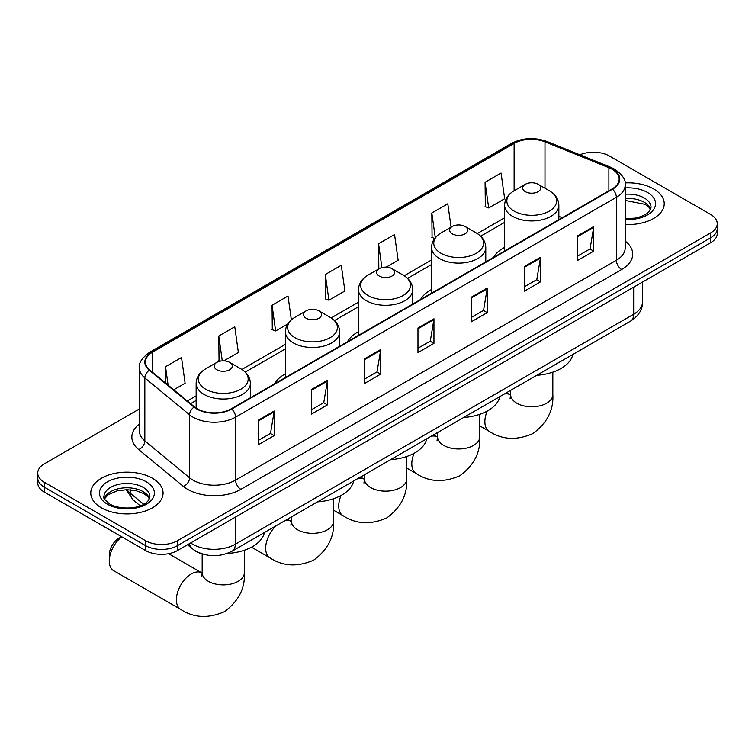 <?xml version="1.0" encoding="UTF-8"?>
<svg xmlns="http://www.w3.org/2000/svg" width="755" height="755" viewBox="0 0 755 755"><rect width="100%" height="100%" fill="white"/><g stroke="black" fill="none" stroke-linecap="round" stroke-linejoin="round"><path stroke-width="1.13" d="M285.409 373.885A39.921 23.046 0 0 0 274.452 383.88M358.483 331.7A39.921 23.046 0 0 0 347.517 341.694M431.549 289.514A39.921 23.046 0 0 0 420.592 299.509M504.623 247.329A39.921 23.046 0 0 0 493.657 257.313M202.953 554.151A22.593 13.043 180 0 1 193.827 549.876M139.392 408.965L44.366 463.825A22.593 13.043 0 0 0 37.75 473.055L37.75 482.889A22.593 13.043 0 0 0 44.366 492.118L145.555 550.537A22.593 13.043 0 0 0 177.51 550.537L710.634 242.742A22.593 13.043 0 0 0 717.25 233.522L717.25 228.605A22.593 13.043 0 0 1 710.634 237.825A22.593 13.043 0 0 0 717.25 228.605L717.25 223.678A22.593 13.043 0 0 0 710.634 214.458L609.445 156.04A22.593 13.043 0 0 0 579.906 154.822M37.75 473.055A22.593 13.043 0 0 0 44.366 482.275L145.555 540.703A22.593 13.043 0 0 0 177.51 540.703L177.51 545.62L710.634 237.825L177.51 545.62A22.593 13.043 0 0 1 145.555 545.62A22.593 13.043 0 0 0 177.51 545.62L177.51 550.537M44.366 482.275L44.366 487.202L145.555 545.62L44.366 487.202A22.593 13.043 0 0 1 37.75 477.972A22.593 13.043 0 0 0 44.366 487.202L44.366 492.118M653.641 188.939A36.155 20.876 0 0 0 625.046 182.899A36.155 20.876 0 0 1 653.641 188.939A36.155 20.876 0 0 1 664.23 203.699A36.155 20.876 0 0 0 653.641 188.939M152.482 478.283A36.155 20.876 0 0 0 113.08 473.753A36.155 20.876 0 0 0 90.77 493.043A36.155 20.876 0 0 0 101.359 507.794A36.155 20.876 0 0 0 140.751 512.324A36.155 20.876 0 0 0 163.071 493.043A36.155 20.876 0 0 0 152.482 478.283A36.155 20.876 0 0 0 113.08 473.753A36.155 20.876 0 0 0 90.77 493.043A36.155 20.876 0 0 0 101.359 507.794A36.155 20.876 0 0 0 140.751 512.324A36.155 20.876 0 0 0 163.071 493.043A36.155 20.876 0 0 0 152.482 478.283M612.107 169.252A24.103 13.911 180 0 1 619.166 179.095A24.103 13.911 180 0 1 612.107 188.939L231.304 408.785A24.103 13.911 180 0 1 194.516 406.926L149.773 370.035A24.103 13.911 180 0 1 145.413 362.051A24.103 13.911 180 0 1 152.472 352.217L514.117 143.422A24.103 13.911 180 0 1 544.987 141.864L608.889 167.695A24.103 13.911 180 0 1 612.107 169.252M612.531 169.007A24.707 14.26 0 0 0 609.228 167.412L545.327 141.581A24.707 14.26 0 0 0 513.693 143.176L152.048 351.972A24.707 14.26 0 0 0 149.282 370.233L194.026 407.124A24.707 14.26 0 0 0 231.728 409.031L612.531 189.184A24.707 14.26 0 0 0 612.531 169.007M258.201 420.261L258.201 444.855L274.178 435.635L274.178 411.031L258.201 420.261M258.201 440.495L270.507 433.389L274.112 411.852A6.021 3.482 -120 0 0 274.178 411.031M270.403 433.445L274.178 435.635M311.456 389.505L311.456 414.108L327.434 404.888L327.434 380.284L311.456 389.505M311.456 409.748L323.763 402.641L327.368 381.105A6.021 3.482 -120 0 0 327.434 380.284M323.659 402.698L327.434 404.888M364.722 358.757L364.722 383.361L380.699 374.131L380.699 349.537L364.722 358.757M364.722 378.991L377.028 371.894L380.633 350.348A6.021 3.482 -120 0 0 380.699 349.537M376.915 371.951L380.699 374.131M577.754 235.768L577.754 260.362L593.732 251.141L593.732 226.538L577.754 235.768M577.754 256.002L590.061 248.895L593.666 227.359A6.021 3.482 -120 0 0 593.732 226.538M589.948 248.961L593.732 251.141M524.489 266.515L524.489 291.119L540.467 281.889L540.467 257.295L524.489 266.515M524.489 286.749L536.796 279.643L540.41 258.106A6.021 3.482 -120 0 0 540.467 257.295M536.692 279.709L540.467 281.889M471.233 297.262L471.233 321.866L487.211 312.636L487.211 288.042L471.233 297.262M471.233 317.496L483.54 310.39L487.145 288.854A6.021 3.482 -120 0 0 487.211 288.042M483.436 310.456L487.211 312.636M417.977 328.01L417.977 352.613L433.955 343.383L433.955 318.789L417.977 328.01M417.977 348.244L430.284 341.137L433.889 319.601A6.021 3.482 -120 0 0 433.955 318.789M430.171 341.203L433.955 343.383M625.187 224.499A36.155 20.876 0 0 0 664.23 203.699A36.155 20.876 0 0 1 625.187 224.499M177.51 540.703L710.634 232.908A22.593 13.043 0 0 0 717.25 223.678M223.848 360.871L238.372 352.481L234.767 326.783L218.79 336.003L219.044 360.456M173.744 389.797L185.117 383.229L181.511 357.53L165.534 366.751L165.534 383.03M386.183 267.147L398.149 260.239L394.544 234.541L378.566 243.761L378.821 268.214M451.084 227.17L447.8 203.784L431.822 213.014L432.077 237.466M485.078 182.266L488.693 207.965L504.67 198.744L501.056 173.037L485.078 182.266L485.342 206.719M291.364 319.827L288.023 296.036L272.045 305.256L272.31 329.709M325.311 274.509L328.916 300.216L344.893 290.986L341.288 265.288L325.311 274.509L325.565 298.961M328.916 300.216L325.311 298.867M379.538 268.478L378.566 268.119M378.566 243.761L381.907 267.591M434.691 238.438L431.822 237.363M431.822 213.014L435.286 237.693M488.693 207.965L485.078 206.615M272.045 305.256L275.65 330.964L287.74 323.98M275.65 330.964L272.045 329.614M220.696 361.069L218.79 360.361M218.79 336.003L222.281 360.89M165.534 366.751L168.11 385.154M504.623 250.99L504.623 205.285A27.114 15.657 0 0 0 512.56 216.355A27.114 15.657 0 0 0 542.109 219.752A27.114 15.657 0 0 0 558.851 205.285C558.653 199.254 555.482 194.412 549.347 190.77L538.126 184.296A9.041 5.219 0 0 0 525.348 184.296A9.041 5.219 0 0 0 525.348 191.676A9.041 5.219 0 0 0 538.126 191.676A9.041 5.219 0 0 0 538.126 184.296L549.347 190.77A24.906 14.383 0 0 1 549.347 211.107A24.906 14.383 0 0 1 514.127 211.107A24.906 14.383 0 0 1 514.127 190.77L514.117 143.422M536.72 375.31A41.421 23.915 0 0 0 572.866 354.444M452.273 233.861A9.041 5.219 0 0 0 465.061 233.861A9.041 5.219 0 0 0 465.061 226.481L476.282 232.955A24.906 14.383 0 0 1 476.282 253.293A24.906 14.383 0 0 1 441.052 253.293A24.906 14.383 0 0 1 441.052 232.955C434.918 236.598 431.747 241.44 431.549 247.48A27.114 15.657 0 0 0 439.495 258.55A27.114 15.657 0 0 0 469.044 261.938A27.114 15.657 0 0 0 485.776 247.48C485.578 241.44 482.417 236.598 476.282 232.955L465.061 226.481A9.041 5.219 0 0 0 452.273 226.481A9.041 5.219 0 0 0 452.273 233.861M463.645 417.496A41.421 23.915 0 0 0 499.791 396.63M379.208 276.047A9.041 5.219 0 0 0 391.987 276.047A9.041 5.219 0 0 0 391.987 268.667L403.208 275.141A24.906 14.383 0 0 0 403.208 275.141A24.906 14.383 0 0 1 403.208 295.479A24.906 14.383 0 0 1 367.978 295.479A24.906 14.383 0 0 1 367.978 275.15C361.843 278.793 358.682 283.625 358.483 289.665A27.114 15.657 0 0 0 366.42 300.735A27.114 15.657 0 0 0 395.969 304.123A27.114 15.657 0 0 0 412.711 289.665C412.513 283.625 409.342 278.793 403.208 275.15L391.987 268.667A9.041 5.219 0 0 0 379.208 268.667A9.041 5.219 0 0 0 379.208 276.047M390.571 459.682A41.421 23.915 0 0 0 426.717 438.815M306.134 318.232A9.041 5.219 0 0 0 318.912 318.232A9.041 5.219 0 0 0 318.912 310.852L330.133 317.336A24.906 14.383 0 0 0 330.133 317.336A24.906 14.383 0 0 1 330.133 337.674A24.906 14.383 0 0 1 294.912 337.674A24.906 14.383 0 0 1 294.912 317.336C288.778 320.979 285.607 325.811 285.409 331.851A27.114 15.657 0 0 0 293.355 342.921A27.114 15.657 0 0 0 322.904 346.309A27.114 15.657 0 0 0 339.637 331.851C339.439 325.811 336.268 320.979 330.143 317.336L318.912 310.852A9.041 5.219 0 0 0 306.134 310.852A9.041 5.219 0 0 0 306.134 318.232M317.506 501.867A41.421 23.915 0 0 0 353.651 481.001M121.791 536.814A21.093 12.174 120 0 0 109.286 561.031L109.286 554.878A13.562 7.824 -60 0 1 118.875 538.277L121.593 536.701L118.875 538.277M109.286 561.031A21.093 12.174 120 0 0 113.656 570.686L180.766 609.427A21.093 12.174 -60 0 1 177.529 592.524A21.093 12.174 -60 0 1 191.308 573.942A21.093 12.174 -60 0 1 201.849 572.894L202.17 573.073M216.874 369.771A9.041 5.219 0 0 0 229.652 369.771A9.041 5.219 0 0 0 229.652 362.391L240.873 368.865A24.906 14.383 0 0 1 240.873 389.202A24.906 14.383 0 0 1 205.653 389.202A24.906 14.383 0 0 1 205.653 368.865C199.518 372.508 196.347 377.349 196.149 383.389A27.114 15.657 0 0 0 204.086 394.45A27.114 15.657 0 0 0 233.644 397.847A27.114 15.657 0 0 0 250.377 383.389C250.179 377.349 247.008 372.508 240.873 368.865L229.652 362.391A9.041 5.219 0 0 0 216.874 362.391A9.041 5.219 0 0 0 216.874 369.771M227.113 553.472A41.421 23.915 0 0 0 264.392 532.539M190.666 542.949A30.125 17.393 0 0 0 192.695 544.232A30.125 17.393 0 0 0 235.296 544.232L633.672 314.24A30.125 17.393 0 0 0 642.496 301.934C642.722 309.418 638.739 315.816 630.557 321.13L232.181 551.131A15.062 8.701 60 0 0 235.296 544.232L235.296 517.175M633.672 287.174L633.672 314.24A15.062 8.701 60 0 1 630.557 321.13M189.448 543.647A15.062 10.079 129.5 0 0 192.072 548.545L187.495 544.77M710.634 242.742L710.634 232.908M145.555 550.537L145.555 540.703M127.076 489.693A30.125 17.393 0 0 0 130.54 493.449L130.54 489.844M140.251 505.822L133.295 500.084A15.062 10.079 129.5 0 1 130.54 493.449L143.667 504.274M625.187 241.081A37.656 21.744 180 0 1 621.686 269.497L240.892 489.353A7.531 4.351 60 0 1 235.569 480.123L616.363 260.277A30.125 17.393 0 0 0 625.187 247.97L625.187 185.003A30.125 17.393 180 0 1 616.363 197.3A7.531 4.351 -120 0 0 612.531 189.184M240.892 489.353A37.656 21.744 180 0 1 187.636 489.353A37.656 21.744 180 0 1 183.418 486.447L138.665 449.555A37.656 21.744 180 0 1 139.392 424.036M192.959 480.123A30.125 17.393 0 0 0 235.569 480.123L235.569 417.147A30.125 17.393 180 0 1 189.581 414.825L144.837 377.934A30.125 17.393 180 0 1 139.392 367.959L139.392 430.935A30.125 17.393 0 0 0 144.837 440.911L189.581 477.802A30.125 17.393 0 0 0 192.959 480.123M625.187 185.003C626.197 180.294 622.733 175.047 614.806 169.252L610.842 167.327A7.531 3.53 112 0 0 609.228 167.412M610.842 167.327L546.941 141.496C534.465 137.08 522.62 137.721 511.418 143.422A7.531 4.351 60 0 1 513.693 143.176M152.048 351.972A7.531 4.351 -120 0 0 149.773 352.207C141.959 357.832 138.495 363.079 139.392 367.959M149.282 370.233A7.531 5.04 129.5 0 0 144.837 377.934L144.837 440.911A7.531 5.04 -50.5 0 1 138.665 449.555M546.941 141.496A7.531 3.53 112 0 0 545.327 141.581M194.026 407.124A7.531 5.04 129.5 0 0 189.581 414.825L189.581 477.802A7.531 5.04 -50.5 0 1 183.418 486.447M231.728 409.031A7.531 4.351 60 0 1 235.569 417.147L616.363 197.3L616.363 260.277A7.531 4.351 60 0 0 621.686 269.497M152.472 352.217L152.472 372.262M608.889 167.695L608.889 190.798M544.987 141.864L544.987 188.25M562.248 217.723L558.851 216.345M504.623 217.78L477.283 233.569M431.549 259.965L404.208 275.754M358.483 302.16L331.143 317.94M285.409 344.346L241.874 369.478M196.149 395.875L187.306 400.981M417.977 328.793L433.889 319.601M471.233 298.046L487.145 288.854M524.489 267.298L540.41 258.106M577.754 236.541L593.666 227.359M364.722 359.54L380.633 350.348M311.456 390.288L327.368 381.105M258.201 421.035L274.112 411.852M650.659 209.277A22.961 13.25 0 0 0 644.317 202.321A22.961 13.25 0 0 0 625.187 198.546M625.187 218.629L635.097 218.148L641.335 216.506L646.78 213.712L649.158 211.617L651.037 207.389A22.961 13.25 0 0 0 644.317 198.018A22.961 13.25 0 0 0 625.187 194.233M625.187 219.469A27.473 15.864 0 0 0 652.877 210.532A27.473 15.864 0 0 0 647.507 192.478A27.473 15.864 0 0 0 625.187 187.919M552.83 372.149L552.83 394.62A21.093 12.174 180 0 1 546.648 403.227A21.093 12.174 180 0 1 516.826 403.227A21.093 12.174 180 0 1 510.644 394.62L510.078 398.659M504.246 394.063A21.093 12.174 -60 0 1 510.323 394.799L510.644 394.978M552.83 394.62C553.736 410.097 547.101 423.083 532.926 433.568C516.76 440.609 502.198 439.863 489.24 431.332A21.093 12.174 -60 0 1 487.192 411.098M479.755 414.335L479.755 436.805A21.093 12.174 180 0 1 473.574 445.412A21.093 12.174 180 0 1 443.751 445.412A21.093 12.174 180 0 1 437.579 436.805L437.013 440.844M431.171 436.248A21.093 12.174 -60 0 1 437.258 436.985L437.57 437.164M479.755 436.805C480.661 452.283 474.027 465.269 459.852 475.754C443.695 482.794 429.133 482.049 416.165 473.517A21.093 12.174 -60 0 1 414.127 453.283M406.681 456.53L406.681 478.991A21.093 12.174 180 0 1 400.509 487.598A21.093 12.174 180 0 1 370.686 487.598A21.093 12.174 180 0 1 364.505 478.991L363.938 483.03M358.096 478.434A21.093 12.174 -60 0 1 364.184 479.17L364.505 479.359M406.681 478.991C407.596 494.478 400.962 507.454 386.777 517.939C370.62 524.98 356.058 524.234 343.1 515.703A21.093 12.174 -60 0 1 341.052 495.469M333.616 498.715L333.616 521.177A21.093 12.174 180 0 1 327.434 529.784A21.093 12.174 180 0 1 297.612 529.784A21.093 12.174 180 0 1 291.439 521.177L290.873 525.216M285.031 520.62A21.093 12.174 -60 0 1 291.119 521.365L291.43 521.545M333.616 521.177C334.522 536.663 327.887 549.649 313.712 560.125C297.545 567.165 282.983 566.42 270.026 557.888A21.093 12.174 -60 0 1 276.113 525.773M244.356 550.244L244.356 572.715A21.093 12.174 180 0 1 238.174 581.322A21.093 12.174 180 0 1 208.352 581.322A21.093 12.174 180 0 1 202.17 572.715L201.604 576.754M149.49 498.621A22.961 13.25 0 0 0 143.148 491.665A22.961 13.25 0 0 0 120.111 488.381A22.961 13.25 0 0 0 104.341 498.621M143.148 487.352A22.961 13.25 0 0 0 118.129 484.483A22.961 13.25 0 0 0 103.963 496.733C102.755 497.441 104.69 499.876 109.749 504.029C121.555 510.937 147.791 509.012 149.877 496.733A22.961 13.25 0 0 0 143.148 487.352M107.493 504.255A27.473 15.864 0 0 0 146.347 504.255A27.473 15.864 0 0 0 146.347 481.822A27.473 15.864 0 0 0 107.493 481.822A27.473 15.864 0 0 0 107.493 504.255M232.181 551.131C220.054 557.218 207.936 557.218 195.809 551.131L192.072 548.545M642.496 301.934L642.496 282.087M133.295 500.084L126.076 489.702M511.418 143.422L149.773 352.207M504.623 222.366L480.652 236.202M431.549 264.552L407.587 278.397M358.483 306.738L334.512 320.582M285.409 348.933L245.252 372.111M196.149 400.461L190.581 403.68M650.546 209.541L649.158 207.455L645.251 204.388L625.187 200.443M489.24 431.332L479.755 425.858M558.851 219.677L558.851 205.285M504.623 205.285C504.821 199.254 507.992 194.412 514.127 190.77L525.348 184.296M510.323 394.799L506.643 392.675M510.644 390.363L510.644 394.62M416.165 473.517L406.681 468.043M485.776 261.872L485.776 247.48M431.549 293.176L431.549 247.48M452.273 226.481L441.052 232.955M437.258 436.985L433.568 434.861M437.579 432.549L437.579 436.805M343.1 515.703L333.616 510.229M412.711 304.057L412.711 289.665M358.483 335.362L358.483 289.665M379.208 268.667L367.978 275.15M364.184 479.17L360.503 477.047M364.505 474.735L364.505 478.991M270.026 557.888L251.472 547.177M339.637 346.243L339.637 331.851M285.409 377.547L285.409 331.851M306.134 310.852L294.912 317.336M291.119 521.365L287.428 519.232M291.439 516.92L291.439 521.177M244.356 572.715C245.262 588.192 238.627 601.178 224.452 611.663C208.286 618.704 193.724 617.958 180.766 609.427M250.377 397.772L250.377 383.389M196.149 408.125L196.149 383.389M216.874 362.391L205.653 368.865M201.849 572.894L168.61 553.708M202.17 553.943L202.17 572.715M149.386 498.885L147.999 496.799L144.092 493.732L136.013 490.684L126.897 489.693L117.185 490.835L108.116 494.78L104.454 498.885"/></g></svg>
